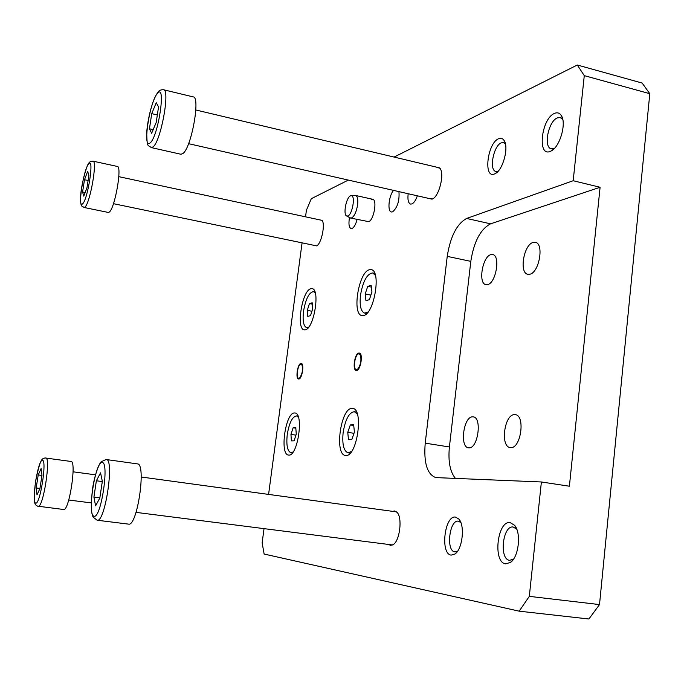 <?xml version="1.0" encoding="UTF-8"?>
<svg xmlns="http://www.w3.org/2000/svg" width="684" height="684" viewBox="0 0 684 684"><rect width="100%" height="100%" fill="white"/><g stroke="black" fill="none" stroke-linecap="round" stroke-linejoin="round"><path stroke-width="1.03" d="M355.141 195.444L355.654 195.47C357.518 196.24 358.168 199.335 357.612 204.747C356.458 211.698 354.474 216.101 351.67 217.94L350.148 217.871M350.464 195.863L351.2 195.692C355.654 195.154 352.499 214.468 347.882 215.964L346.685 215.999C342.906 214.836 346.181 197.428 350.464 195.863M128.395 524.089L128.558 524.124C137.296 526.877 146.573 463.29 137.407 463.889L106.276 459.537C114.664 458.802 105.097 522.909 97.162 520.233L97.017 520.208M99.847 497.875L93.913 497.106L95.589 505.844L99.821 498.037L102.326 481.365L100.557 472.832L96.376 480.766L102.292 481.562M93.913 497.106L96.376 480.766M180.918 154.251L182.808 153.609C191.229 148.402 200.711 96.897 193.239 96.897L163.544 89.749C170.376 89.578 160.834 141.511 153.045 146.915L151.301 147.599L180.918 154.251M153.173 129.635L149.445 128.78L151.651 133.269L156.226 122.368L158.543 106.943L156.251 102.703L151.728 113.638L157.346 114.955M149.445 128.78L151.728 113.638M63.535 509.477L63.612 509.494C69.135 511.495 76.89 460.828 70.999 461.461L70.914 461.452M39.937 488.461L36.175 487.974L37.004 494.848L39.92 488.564L41.989 475.32L41.117 468.566L38.218 474.935L41.972 475.44M36.175 487.974L38.218 474.935M108.252 212.433L109.226 212.1C114.801 208.834 122.368 166.126 117.323 166.443L93.024 161.159C97.632 160.731 90.006 203.721 84.867 207.107L83.978 207.457L108.252 212.433M85.158 192.52L82.576 191.982L83.773 196.128L86.945 187.852L88.894 175.403L87.646 171.41L84.5 179.721L88.099 180.482M82.576 191.982L84.5 179.721M308.8 327.02L306.646 327.627C303.542 326.268 302.49 320.873 303.499 311.434C305.671 299.028 308.997 292.419 313.477 291.598L315.256 292.949M309.45 303.593L307.27 310.365L307.766 316.384L310.493 315.649L312.699 308.826L312.186 302.79L309.45 303.593L312.297 304.141M307.27 310.365L311.921 311.246M293.085 451.987L290.854 452.714C287.374 451.175 286.168 445.104 287.254 434.52C289.229 422.823 292.316 416.624 296.514 415.923L298.421 417.291M293.12 427.782L290.948 434.383L291.393 440.898L294.069 440.838L296.266 434.195L295.796 427.645L293.12 427.782L295.839 428.201M290.948 434.383L295.95 435.152M351.593 451.423L348.028 452.817C343.676 451.03 342.051 444.258 343.146 432.502C345.36 419.343 349.105 412.401 354.363 411.7L357.339 414.111M350.319 424.944L347.754 432.331L348.472 439.607L351.815 439.538L354.415 432.091L353.662 424.781L350.319 424.944L353.739 425.491M347.754 432.331L353.987 433.314M368.086 311.972L364.666 313.118C360.853 311.562 359.459 305.62 360.477 295.3C362.956 281.235 367.017 273.78 372.669 272.942L375.396 275.31M367.736 286.374L365.171 293.975L365.949 300.627L369.343 299.712L371.942 292.051L371.138 285.373L367.736 286.374L371.352 287.1M365.171 293.975L370.908 295.103M298.942 378.312L298.498 378.261C295.744 377.534 297.908 364.281 300.815 364.11L301.866 364.683C303.149 369.48 302.388 373.926 299.575 378.021L298.942 378.312M356.715 369.668L356.09 369.599C352.705 368.625 355.124 354.064 358.707 353.816L360.194 354.654C361.708 359.938 360.853 364.803 357.612 369.24L356.715 369.668M649.8 93.691L642.139 83.046L577.296 65.006L584.281 75.633L649.8 93.691L599.509 604.579L588.898 618.994L519.173 611.171L529.313 596.362L599.509 604.579M455.459 478.441C450.038 471.9 448.02 461.409 449.405 446.968L470.806 261.365C473.918 241.614 480.51 229.106 490.573 223.83L600.09 187.271L569.396 486.213L541.386 481.972L435.776 477.594C427.149 474.354 423.627 462.871 425.217 443.155L447.233 256.363C450.38 236.476 456.852 223.839 466.642 218.452L573.183 180.73L584.281 75.633M600.09 187.271L573.183 180.73M529.313 596.362L541.386 481.972M469.01 447.858C477.996 448.644 482.263 417.479 473.277 416.872L472.524 416.83C463.547 416.573 459.511 447.114 468.454 447.815L469.01 447.858M487.504 284.638C495.96 283.373 500.731 255.397 492.642 254.551L490.898 254.636C482.434 256.372 477.919 283.774 485.948 284.681L487.504 284.638M510.837 447.601C520.977 448.447 525.466 415.436 515.351 414.675L514.436 414.624C504.322 414.384 500.098 446.695 510.161 447.55L510.837 447.601M529.741 274.25C539.206 272.796 544.344 243.376 535.324 242.324L533.212 242.418C523.739 244.41 518.908 273.19 527.868 274.293L529.741 274.25M264.033 528.638L262.143 542.848L264.135 554.049L519.173 611.171M348.327 180.08L311.305 198.693L306.415 210.227L305.534 216.819M302.072 242.846L268.59 494.404M577.296 65.006L394.104 157.072M349.481 217.512C348.438 223.839 348.968 227.541 351.08 228.61L352.055 228.49C354.064 227.421 355.748 224.412 357.099 219.478M393.522 190.391C388.777 195.812 387.212 211.561 391.402 211.989L392.616 211.852C397.481 207.534 399.593 200.797 398.952 191.623M350.627 218.076L368.727 221.65C373.832 220.145 377.457 199.702 372.694 199.292L371.54 199.437M428.509 198.36L432.596 198.95C439.239 196.026 444.634 173.933 440.034 168.332L436.11 167.05M388.709 544.481L390.504 545.379L393.257 544.609C399.858 540.711 402.577 517.839 397.122 512.41L394.634 510.957L392.702 511.358M494.6 173.898L495.293 173.565C502.988 170.068 509.101 147.128 504.065 140.425C502.663 138.33 500.842 137.766 498.602 138.732C487.316 143.084 483.152 179.225 494.6 173.898M451.184 555.117L454.963 554.014C462.461 549.252 465.12 525.628 458.93 519.13L455.518 517.087C444.523 515.112 440.026 554.125 451.184 555.117M408.168 193.726C407.493 199.685 408.288 203.139 410.562 204.088L411.913 203.935C413.982 202.934 415.795 200.232 417.351 195.821M550.364 151.335L551.261 150.907C559.897 146.872 566.677 123.385 561.367 115.656C559.657 112.928 557.357 112.176 554.467 113.416C541.283 118.571 537.008 157.482 550.364 151.335M505.698 563.872L510.58 562.376C518.823 556.785 521.388 532.793 514.599 525.303L510.161 522.593C497.242 520.353 492.591 562.624 505.698 563.872M356.62 370.446C360.724 370.3 363.324 353.277 359.28 353.038L358.809 353.038C354.697 353.354 352.174 370.181 356.202 370.446L356.62 370.446M298.857 379.013C302.157 378.927 304.508 363.555 301.234 363.418L300.9 363.418C297.591 363.632 295.3 378.851 298.557 379.013L298.857 379.013M363.52 315.538C374.233 314.195 381.518 270.334 371.156 269.633L369.274 269.77C358.536 272.232 351.764 314.708 361.998 315.589L363.52 315.538M345.924 455.476C357.108 456.869 363.965 408.835 352.696 408.416L351.85 408.382C340.666 408.211 334.271 454.757 345.437 455.441L345.924 455.476M288.845 455.091C297.796 456.305 304.047 413.187 294.975 412.991L294.385 412.965C285.416 412.726 279.517 454.638 288.503 455.065L288.845 455.091M305.329 329.799C313.99 328.816 320.48 289.041 312.058 288.648L310.724 288.751C302.029 290.649 295.916 329.278 304.252 329.842L305.329 329.799M314.23 245.368L316.615 245.889C321.369 243.949 325.575 224.061 322.002 220.333L319.616 219.846M498.14 171.214L495.934 171.47C488.812 170.496 493.438 145.709 501.286 142.862L503.586 142.588L505.399 143.82M457.587 551.176L454.851 551.868C445.771 551.124 449.405 519.515 458.331 521.174L460.836 522.542M554.519 148.283L551.321 148.77C543.19 147.522 548.303 121.23 557.34 117.896L560.273 117.554L562.778 119.512M513.547 559.102L509.589 560.324C498.935 559.392 502.68 525.132 513.18 527.022L516.771 529.228L514.599 525.303M106.123 459.52L101.386 461.666C99.462 462.837 94.683 474.303 92.571 488.607C90.81 504.253 91.04 513.804 93.263 517.258L97.162 520.233L128.558 524.124M102.104 462.581C109.662 461.281 101.001 519.199 94.033 516.181C86.936 515.642 95.179 461.153 102.104 462.581M157.679 93.204C166.272 83.174 158.269 136.689 150.206 142.836C142.067 151.019 149.719 100.437 157.679 93.204M45.666 457.964L45.742 457.964C51.12 457.263 43.178 508.246 38.184 506.297L38.116 506.288M42.391 460.4C47.222 459.366 40.074 505.194 35.713 503.073C31.156 502.937 38.022 459.28 42.391 460.4M88.843 163.732C94.418 157.081 87.697 200.113 82.559 203.858C77.266 209.33 83.73 168.213 88.843 163.732M490.573 223.83L466.642 218.452M470.806 261.365L447.233 256.363M449.405 446.968L425.217 443.155M372.694 199.292L355.654 195.47M351.2 195.692L355.347 195.436M346.685 215.999L350.336 217.974M136.039 512.376L392.65 544.977M141.22 477.004L396.626 511.897M163.544 89.749C160.92 89.595 159.064 90.425 157.978 92.255C152.352 99.471 147.753 118.648 146.701 132.499C147.094 148.813 147.906 144.478 151.301 147.599M188.57 143.666L432.091 199.181M195.829 109.987L439.709 167.905M70.999 461.461L45.016 457.947C42.066 459.178 40.766 456.724 35.577 481.16C33.003 505.989 34.961 504.202 37.509 506.143L63.612 509.494M68.742 500.021L91.254 502.902M73.068 471.798L95.452 474.833M93.024 161.159C90.681 161.321 89.373 161.92 89.1 162.954C87.509 162.382 80.524 185.911 80.541 198.514C80.78 208.03 82.003 205.542 83.978 207.457M113.476 203.687L316.564 245.855M118.811 176.66L322.027 220.368M313.477 291.598L314.914 291.88M306.646 327.627L308.082 327.892M296.514 415.923L298.01 416.163M290.854 452.714L292.359 452.936M354.363 411.7L356.544 412.05M348.028 452.817L350.208 453.141M372.669 272.942L374.747 273.361M364.666 313.118L366.735 313.52M298.498 378.261L299.481 378.731M300.934 364.102L302.02 363.982M301.866 364.683L302.26 365.598M300.25 377.294L299.575 378.021M356.09 369.599L357.296 370.189M358.886 353.799L360.229 353.654M360.194 354.654L360.733 356.031M358.596 368.137L357.612 369.24M505.219 143.11L504.065 140.425M497.627 171.752L495.293 173.565M460.648 522.072L458.93 519.13M457.297 551.595L454.963 554.014M562.701 119.17L561.367 115.656M554.271 148.539L551.261 150.907M513.547 559.11L510.58 562.376"/></g></svg>
